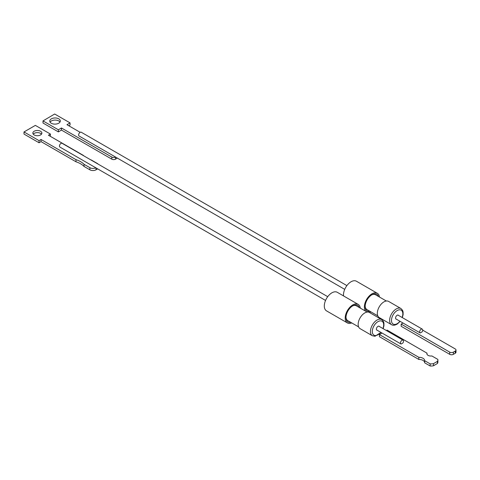 <?xml version="1.0" encoding="UTF-8"?>
<svg xmlns="http://www.w3.org/2000/svg" width="480" height="480" viewBox="0 0 480 480"><rect width="100%" height="100%" fill="white"/><g stroke="black" fill="none" stroke-linecap="round" stroke-linejoin="round"><path stroke-width="0.72" d="M34.17 131.25A4.518 2.61 180 0 1 39.096 130.686A4.518 2.61 180 0 1 41.88 133.098A4.518 2.61 180 0 1 40.56 134.94A4.518 2.61 180 0 1 35.634 135.51A4.518 2.61 180 0 1 32.844 133.098A4.518 2.61 180 0 1 34.17 131.25M33.24 134.16A4.518 2.61 180 0 1 34.17 133.38A4.518 2.61 180 0 1 41.49 134.16M360.306 308.106A10.734 6.198 120 0 0 358.152 304.356A10.734 6.198 120 0 0 356.46 303.864A10.734 6.198 120 0 0 346.728 311.88A10.734 6.198 120 0 0 347.424 322.944A10.734 6.198 120 0 0 349.11 323.436A10.734 6.198 120 0 0 351.744 322.932M347.424 322.944L326.532 310.884A10.734 6.198 -60 0 1 325.836 299.814A10.734 6.198 -60 0 1 335.574 291.804A10.734 6.198 -60 0 1 337.26 292.296L358.152 304.356M352.41 306.042A8.562 4.944 -60 0 1 354.984 305.418A8.562 4.944 -60 0 1 356.328 305.814L367.176 312.078M359.244 307.494A9.6 5.544 120 0 0 356.076 304.89A9.6 5.544 120 0 0 352.788 305.808A9.6 5.544 120 0 0 345.996 317.568A9.6 5.544 120 0 0 349.5 322.41A9.6 5.544 120 0 0 350.682 322.32M358.62 326.898L347.772 320.634A8.562 4.944 -60 0 1 346.008 317.124M379.374 326.49A2.262 1.302 120 0 0 379.11 326.238A2.262 1.302 120 0 0 378.6 326.136A2.262 1.302 120 0 0 376.656 327.93A2.262 1.302 120 0 0 376.848 330.15A2.262 1.302 120 0 0 377.202 330.252M383.154 328.674L383.946 325.728L383.928 322.998L383.394 321.366L381.726 319.572L369.438 312.48A9.342 5.394 120 0 0 367.332 312.06A9.342 5.394 120 0 0 359.286 319.476A9.342 5.394 120 0 0 360.096 328.656L372.384 335.754L374.97 336.282L380.982 332.436M327.726 296.676L62.07 143.298A2.172 1.254 120 0 0 60.396 143.88A2.172 1.254 120 0 0 59.448 146.064A2.172 1.254 120 0 0 59.898 147.06L325.554 300.438M400.458 342.948A2.172 1.254 120 0 0 400.908 343.944A2.172 1.254 120 0 0 401.118 344.022L402.876 343.002A2.172 1.254 120 0 0 403.53 341.172A2.172 1.254 120 0 0 403.08 340.176A2.172 1.254 120 0 0 401.406 340.758A2.172 1.254 120 0 0 400.458 342.948M386.37 330.528L387.096 330.108L426.996 353.148A4.026 2.328 -0.1 0 0 426.876 353.706A4.026 2.328 -0.1 0 0 431.862 355.956L437.832 359.406A6.846 3.966 179.9 0 1 437.892 359.916A6.846 3.966 179.9 0 1 437.418 361.368L433.542 363.618A6.846 3.966 179.9 0 1 430.152 363.858L424.662 360.69A5.652 3.276 -0.1 0 0 424.662 360.588A5.652 3.276 -0.1 0 0 418.836 357.324L379.416 334.566L382.038 333.042M424.668 362.604A5.652 3.276 -0.1 0 0 418.842 359.454L379.416 336.69L379.416 334.566M426.996 354.264L426.996 353.148M437.892 359.916L437.898 362.04A6.846 3.966 179.9 0 1 437.424 363.492L437.418 361.368M437.424 363.492L433.548 365.742L433.542 363.618M433.548 365.742A6.846 3.966 179.9 0 1 430.158 365.988L430.152 363.858M430.158 365.988L424.668 362.814L424.662 360.69M418.842 359.454L418.836 357.324M95.826 167.802A4.344 2.508 180 0 1 89.898 167.682L84.036 164.298A21.138 12.204 0 0 0 75.984 159.654L41.052 139.482L39.054 140.634L24 131.946L35.364 125.382L50.418 134.07L48.426 135.228L83.358 155.394A21.138 12.204 0 0 0 83.85 155.868M90.582 159.756A21.138 12.204 0 0 0 91.404 160.044L97.272 163.428A4.344 2.508 180 0 1 98.106 164.1M97.65 168.852A4.344 2.508 180 0 1 97.272 169.104L96.042 169.812A4.344 2.508 180 0 1 89.898 169.812L84.036 166.428A21.138 12.204 0 0 0 75.984 161.778L41.052 141.612L39.054 142.764L24 134.07L24 131.946M50.418 134.07L50.268 136.29M84.036 166.428L84.036 164.298M75.984 161.778L75.984 159.654M41.052 141.612L41.052 139.482M39.054 142.764L39.054 140.634M51.3 118.89A5.274 3.078 179.4 0 1 57.03 118.176A5.274 3.078 179.4 0 1 60.3 120.984A5.274 3.078 179.4 0 1 58.758 123.192A5.274 3.078 179.4 0 1 53.028 123.906A5.274 3.078 179.4 0 1 49.758 121.098A5.274 3.078 179.4 0 1 51.3 118.89M50.088 122.148A5.274 3.078 179.4 0 1 51.324 121.002A5.274 3.078 179.4 0 1 59.994 122.046M346.896 285.606L81.24 132.228A2.172 1.254 120 0 0 79.566 132.81A2.172 1.254 120 0 0 78.618 135A2.172 1.254 120 0 0 79.068 135.996L344.724 289.368M379.476 297.036A10.734 6.198 120 0 0 377.322 293.286A10.734 6.198 120 0 0 369.066 296.154A10.734 6.198 120 0 0 365.85 311.31M343.53 295.914A10.734 6.198 -60 0 1 348.174 284.088A10.734 6.198 -60 0 1 356.43 281.226L377.322 293.286M377.79 315.834L366.942 309.57A8.562 4.944 -60 0 1 365.178 306.06M378.414 296.424A9.6 5.544 120 0 0 371.958 294.744A9.6 5.544 120 0 0 369.372 296.826A9.6 5.544 120 0 0 365.166 306.504A9.6 5.544 120 0 0 369.852 311.25M398.544 315.426A2.262 1.302 120 0 0 398.28 315.168A2.262 1.302 120 0 0 397.056 315.336A2.262 1.302 120 0 0 395.658 317.334A2.262 1.302 120 0 0 396.018 319.086A2.262 1.302 120 0 0 396.372 319.188M402.324 317.604L403.116 314.688L403.098 311.952L402.546 310.266L400.896 308.502L388.608 301.41A9.342 5.394 120 0 0 383.562 302.1A9.342 5.394 120 0 0 377.766 310.344A9.342 5.394 120 0 0 379.266 317.592L391.56 324.684C392.892 325.614 394.794 325.404 397.254 324.054L400.152 321.372M419.628 331.878A2.172 1.254 120 0 0 420.078 332.874A2.172 1.254 120 0 0 420.258 332.946L422.07 331.902A2.172 1.254 120 0 0 422.7 330.108A2.172 1.254 120 0 0 422.25 329.112A2.172 1.254 120 0 0 420.576 329.694A2.172 1.254 120 0 0 419.628 331.878M422.7 330.156L455.238 348.942A2.604 1.5 -179.9 0 1 456 350.004A2.604 1.5 -179.9 0 1 455.238 351.066L453.396 352.128A2.604 1.5 -179.9 0 1 449.706 352.122L401.166 324.096L403.026 323.028M456 350.004L455.994 352.206A2.604 1.5 -179.9 0 1 455.232 353.268L453.39 354.33A2.604 1.5 -179.9 0 1 449.706 354.324L401.166 326.298L401.166 324.096M371.58 294.972A8.562 4.944 -60 0 1 375.498 294.744L386.346 301.008M369.174 312.342A10.734 6.198 120 0 0 370.914 311.862M117.324 158.082L115.524 159.144L115.5 157.032A2.604 1.524 179.4 0 1 111.816 157.056L61.428 127.968L58.356 129.78L42.996 120.912L54.672 114.012L70.032 122.88L66.96 124.698L80.172 132.33M115.524 159.144A2.604 1.524 179.4 0 1 111.834 159.168L61.452 130.08L58.38 131.898L43.02 123.03L42.996 120.912M70.032 122.88L70.056 124.998L68.784 125.748M61.452 130.08L61.428 127.968M58.38 131.898L58.356 129.78M381.726 319.572A9.342 5.394 120 0 0 379.62 319.152A9.342 5.394 120 0 0 371.574 326.574A9.342 5.394 120 0 0 372.384 335.754M382.932 328.548A8.04 4.638 120 0 0 380.184 320.874A8.04 4.638 120 0 0 372.738 328.674A8.04 4.638 120 0 0 375.774 335.514A8.04 4.638 120 0 0 380.76 332.31M97.272 169.104L97.272 168.636M96.042 169.812L96.042 167.928M89.898 169.812L89.898 167.682M400.896 308.502A9.342 5.394 120 0 0 395.85 309.198A9.342 5.394 120 0 0 390.054 317.442A9.342 5.394 120 0 0 391.56 324.684M402.102 317.478A8.04 4.638 120 0 0 401.97 310.866A8.04 4.638 120 0 0 396.828 310.764A8.04 4.638 120 0 0 391.476 320.778A8.04 4.638 120 0 0 397.47 323.49A8.04 4.638 120 0 0 399.93 321.24M455.232 353.268L455.238 351.066M453.39 354.33L453.396 352.128M449.706 354.324L449.706 352.122M111.834 159.168L111.816 157.056M400.908 343.944L376.584 329.898M403.08 340.176L378.756 326.136M420.078 332.874L395.754 318.828M422.25 329.112L397.926 315.066"/></g></svg>
